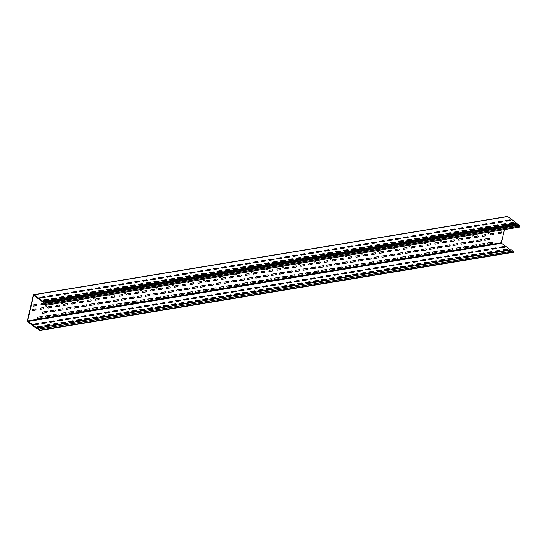 <?xml version="1.0" encoding="UTF-8"?>
<svg xmlns="http://www.w3.org/2000/svg" width="547" height="547" viewBox="0 0 547 547"><rect width="100%" height="100%" fill="white"/><g stroke="black" fill="none" stroke-linecap="round" stroke-linejoin="round"><path stroke-width="0.82" d="M251.223 281.978A0.718 0.465 126.6 0 0 250.929 283.243L254.84 282.594A0.718 0.465 126.6 0 0 255.134 281.329L251.223 281.978M274.915 278.067L278.826 277.418A0.718 0.465 126.6 0 1 278.532 278.683L274.621 279.332A0.718 0.465 126.6 0 1 274.915 278.067M290.71 275.462A0.718 0.465 126.6 0 0 290.416 276.72L294.32 276.078A0.718 0.465 126.6 0 0 294.614 274.813L290.71 275.462M259.121 280.673A0.718 0.465 126.6 0 0 258.827 281.937L262.738 281.295A0.718 0.465 126.6 0 0 263.032 280.03L259.121 280.673M282.813 276.761A0.718 0.465 126.6 0 0 282.519 278.026L286.43 277.384A0.718 0.465 126.6 0 0 286.724 276.119L282.813 276.761M243.326 283.278L247.237 282.635A0.718 0.465 126.6 0 1 246.943 283.9L243.032 284.543A0.718 0.465 126.6 0 1 243.326 283.278M267.018 279.367A0.718 0.465 126.6 0 0 266.724 280.632L270.635 279.989A0.718 0.465 126.6 0 0 270.929 278.724L267.018 279.367M306.505 272.85L310.409 272.208A0.718 0.465 126.6 0 1 310.115 273.473L306.211 274.115A0.718 0.465 126.6 0 1 306.505 272.85M298.607 274.156A0.718 0.465 126.6 0 0 298.313 275.421L302.217 274.779A0.718 0.465 126.6 0 0 302.512 273.514L298.607 274.156M314.395 271.551L318.306 270.902A0.718 0.465 126.6 0 1 318.012 272.167L314.101 272.816A0.718 0.465 126.6 0 1 314.395 271.551M322.292 270.245L326.203 269.603A0.718 0.465 126.6 0 1 325.909 270.868L321.998 271.51A0.718 0.465 126.6 0 1 322.292 270.245M330.19 268.946L334.101 268.297A0.718 0.465 126.6 0 1 333.807 269.562L329.896 270.204A0.718 0.465 126.6 0 1 330.19 268.946M338.087 267.64L341.998 266.998A0.718 0.465 126.6 0 1 341.704 268.256L337.793 268.905A0.718 0.465 126.6 0 1 338.087 267.64M345.93 255.743A0.923 0.595 126.6 0 0 346.278 256.823A0.923 0.595 126.6 0 0 347.181 255.531M330.142 258.348A0.923 0.595 126.6 0 0 330.491 259.428A0.923 0.595 126.6 0 0 331.386 258.143M314.347 260.953A0.923 0.595 126.6 0 0 314.696 262.04A0.923 0.595 126.6 0 0 315.598 260.748M298.553 263.558A0.923 0.595 126.6 0 0 298.901 264.645A0.923 0.595 126.6 0 0 299.804 263.353M377.519 250.526A0.923 0.595 126.6 0 0 377.868 251.613A0.923 0.595 126.6 0 0 378.77 250.321M361.724 253.131A0.923 0.595 126.6 0 0 362.073 254.218A0.923 0.595 126.6 0 0 362.976 252.926M279.914 272.898A0.718 0.465 126.6 0 0 279.62 274.163L283.531 273.521A0.718 0.465 126.6 0 0 283.825 272.256L279.914 272.898M282.758 266.163A0.923 0.595 126.6 0 0 283.278 267.203A0.923 0.595 126.6 0 0 284.009 265.958M266.97 268.775A0.923 0.595 126.6 0 0 267.312 269.856A0.923 0.595 126.6 0 0 268.215 268.57M264.119 275.51L268.03 274.861A0.718 0.465 126.6 0 1 267.736 276.126L263.825 276.768A0.718 0.465 126.6 0 1 264.119 275.51M272.016 274.204A0.718 0.465 126.6 0 0 271.722 275.469L275.633 274.82A0.718 0.465 126.6 0 0 275.927 273.562L272.016 274.204M248.331 278.115L252.235 277.466A0.718 0.465 126.6 0 1 251.941 278.731L248.037 279.38A0.718 0.465 126.6 0 1 248.331 278.115M256.222 276.809L260.133 276.167A0.718 0.465 126.6 0 1 259.839 277.432L255.928 278.074A0.718 0.465 126.6 0 1 256.222 276.809M251.176 271.38A0.923 0.595 126.6 0 0 251.524 272.461A0.923 0.595 126.6 0 0 252.42 271.175M109.085 305.438A0.718 0.465 126.6 0 0 108.791 306.703L112.703 306.053A0.718 0.465 126.6 0 0 112.997 304.788L109.085 305.438M101.195 306.737A0.718 0.465 126.6 0 0 100.901 308.002L104.805 307.359A0.718 0.465 126.6 0 0 105.099 306.094L101.195 306.737M93.298 308.043A0.718 0.465 126.6 0 0 93.004 309.308L96.908 308.658A0.718 0.465 126.6 0 0 97.202 307.4L93.298 308.043M69.606 311.954L73.517 311.305A0.718 0.465 126.6 0 1 73.223 312.569L69.312 313.219A0.718 0.465 126.6 0 1 69.606 311.954M85.4 309.349A0.718 0.465 126.6 0 0 85.106 310.607L89.017 309.964A0.718 0.465 126.6 0 0 89.311 308.699L85.4 309.349M77.503 310.648A0.718 0.465 126.6 0 0 77.209 311.913L81.12 311.27A0.718 0.465 126.6 0 0 81.414 310.005L77.503 310.648M38.017 317.164L41.928 316.522A0.718 0.465 126.6 0 1 41.634 317.786L37.722 318.429A0.718 0.465 126.6 0 1 38.017 317.164M45.914 315.865L49.825 315.216A0.718 0.465 126.6 0 1 49.531 316.481L45.62 317.123A0.718 0.465 126.6 0 1 45.914 315.865M53.811 314.559A0.718 0.465 126.6 0 0 53.517 315.824L57.428 315.181A0.718 0.465 126.6 0 0 57.722 313.916L53.811 314.559M61.708 313.253A0.718 0.465 126.6 0 0 61.414 314.518L65.325 313.875A0.718 0.465 126.6 0 0 65.619 312.611L61.708 313.253M116.983 304.132A0.718 0.465 126.6 0 0 116.689 305.397L120.6 304.754A0.718 0.465 126.6 0 0 120.894 303.489L116.983 304.132M140.675 300.221A0.718 0.465 126.6 0 0 140.381 301.486L144.292 300.843A0.718 0.465 126.6 0 0 144.586 299.578L140.675 300.221M124.88 302.826A0.718 0.465 126.6 0 0 124.586 304.091L128.497 303.448A0.718 0.465 126.6 0 0 128.791 302.183L124.88 302.826M77.448 300.05A0.923 0.595 126.6 0 0 77.797 301.137A0.923 0.595 126.6 0 0 78.7 299.845M58.515 310.655L62.426 310.012A0.718 0.465 126.6 0 0 62.72 308.747L58.809 309.39A0.718 0.465 126.6 0 0 58.515 310.655M72.252 302.833A0.718 0.465 126.6 0 0 71.958 304.098L74.775 303.633A0.718 0.465 126.6 0 0 75.069 302.368L72.252 302.833M66.707 308.091L70.618 307.441A0.718 0.465 126.6 0 1 70.324 308.706L66.413 309.356A0.718 0.465 126.6 0 1 66.707 308.091M50.912 310.696L54.823 310.053A0.718 0.465 126.6 0 1 54.529 311.318L50.618 311.961A0.718 0.465 126.6 0 1 50.912 310.696M64.355 304.139A0.718 0.465 126.6 0 0 64.061 305.404L66.878 304.939A0.718 0.465 126.6 0 0 67.172 303.674L64.355 304.139M61.661 302.662A0.923 0.595 126.6 0 0 62.009 303.742A0.923 0.595 126.6 0 0 62.905 302.45M45.866 305.267A0.923 0.595 126.6 0 0 46.215 306.347A0.923 0.595 126.6 0 0 47.11 305.062M43.022 312.002L46.926 311.352A0.718 0.465 126.6 0 1 46.632 312.617L42.728 313.267A0.718 0.465 126.6 0 1 43.022 312.002M44.95 303.428A0.718 0.465 126.6 0 1 44.239 304.33L41.422 304.795A0.718 0.465 126.6 0 1 41.716 303.53L43.698 303.202M40.669 308.05L43.48 307.585A0.718 0.465 126.6 0 1 43.186 308.843L40.375 309.308A0.718 0.465 126.6 0 1 40.669 308.05M33.825 304.836L36.635 304.371A0.718 0.465 126.6 0 1 36.341 305.636L33.531 306.101A0.718 0.465 126.6 0 1 33.825 304.836M32.772 309.349L35.589 308.884A0.718 0.465 126.6 0 1 35.295 310.149L32.478 310.614A0.718 0.465 126.6 0 1 32.772 309.349M48.567 306.744A0.718 0.465 126.6 0 0 48.273 308.009L51.083 307.544A0.718 0.465 126.6 0 0 51.377 306.279L48.567 306.744M56.464 305.438A0.718 0.465 126.6 0 0 56.17 306.703L58.98 306.238A0.718 0.465 126.6 0 0 59.274 304.973L56.464 305.438M440.745 250.697A0.718 0.465 126.6 0 0 440.451 251.962L444.355 251.312A0.718 0.465 126.6 0 0 444.649 250.054L440.745 250.697M424.951 253.302L428.862 252.659A0.718 0.465 126.6 0 1 428.561 253.924L424.657 254.567A0.718 0.465 126.6 0 1 424.951 253.302M432.848 252.003A0.718 0.465 126.6 0 0 432.554 253.261L436.458 252.618A0.718 0.465 126.6 0 0 436.752 251.353L432.848 252.003M409.156 255.907L413.067 255.264A0.718 0.465 126.6 0 1 412.773 256.529L408.862 257.172A0.718 0.465 126.6 0 1 409.156 255.907M417.053 254.608A0.718 0.465 126.6 0 0 416.759 255.873L420.67 255.223A0.718 0.465 126.6 0 0 420.964 253.958L417.053 254.608M393.361 258.519L397.272 257.869A0.718 0.465 126.6 0 1 396.978 259.134L393.067 259.784A0.718 0.465 126.6 0 1 393.361 258.519M401.259 257.213A0.718 0.465 126.6 0 0 400.965 258.478L404.876 257.835A0.718 0.465 126.6 0 0 405.17 256.57L401.259 257.213M377.567 261.124L381.478 260.481A0.718 0.465 126.6 0 1 381.184 261.74L377.273 262.389A0.718 0.465 126.6 0 1 377.567 261.124M385.464 259.818A0.718 0.465 126.6 0 0 385.17 261.083L389.081 260.44A0.718 0.465 126.6 0 0 389.375 259.175L385.464 259.818M369.676 262.423L373.58 261.781A0.718 0.465 126.6 0 1 373.286 263.045L369.382 263.688A0.718 0.465 126.6 0 1 369.676 262.423M361.779 263.729L365.683 263.086A0.718 0.465 126.6 0 1 365.389 264.351L361.485 264.994A0.718 0.465 126.6 0 1 361.779 263.729M353.882 265.035L357.793 264.386A0.718 0.465 126.6 0 1 357.499 265.651L353.588 266.3A0.718 0.465 126.6 0 1 353.882 265.035M345.984 266.334L349.895 265.692A0.718 0.465 126.6 0 1 349.601 266.957L345.69 267.599A0.718 0.465 126.6 0 1 345.984 266.334M374.674 257.261L378.579 256.618A0.718 0.465 126.6 0 1 378.285 257.876L374.38 258.526A0.718 0.465 126.6 0 1 374.674 257.261M366.777 258.567A0.718 0.465 126.6 0 0 366.483 259.825L370.394 259.182A0.718 0.465 126.6 0 0 370.688 257.917L366.777 258.567M358.88 259.866A0.718 0.465 126.6 0 0 358.586 261.131L362.497 260.488A0.718 0.465 126.6 0 0 362.791 259.223L358.88 259.866M350.983 261.172A0.718 0.465 126.6 0 0 350.689 262.437L354.6 261.787A0.718 0.465 126.6 0 0 354.894 260.522L350.983 261.172M343.085 262.471A0.718 0.465 126.6 0 0 342.791 263.736L346.702 263.093A0.718 0.465 126.6 0 0 346.996 261.828L343.085 262.471M335.188 263.777A0.718 0.465 126.6 0 0 334.894 265.042L338.805 264.399A0.718 0.465 126.6 0 0 339.099 263.134L335.188 263.777M327.291 265.083A0.718 0.465 126.6 0 0 326.997 266.341L330.908 265.698A0.718 0.465 126.6 0 0 331.202 264.433L327.291 265.083M319.4 266.382A0.718 0.465 126.6 0 0 319.099 267.647L323.01 267.004A0.718 0.465 126.6 0 0 323.304 265.739L319.4 266.382M311.503 267.688A0.718 0.465 126.6 0 0 311.209 268.953L315.113 268.303A0.718 0.465 126.6 0 0 315.407 267.039L311.503 267.688M295.708 270.293L299.619 269.65A0.718 0.465 126.6 0 1 299.325 270.915L295.414 271.558A0.718 0.465 126.6 0 1 295.708 270.293M287.811 271.599A0.718 0.465 126.6 0 0 287.517 272.864L291.428 272.215A0.718 0.465 126.6 0 0 291.722 270.95L287.811 271.599M303.606 268.987A0.718 0.465 126.6 0 0 303.312 270.252L307.216 269.609A0.718 0.465 126.6 0 0 307.51 268.345L303.606 268.987M429.949 248.14L433.86 247.49A0.718 0.465 126.6 0 1 433.566 248.755L429.655 249.405A0.718 0.465 126.6 0 1 429.949 248.14M443.391 241.576A0.718 0.465 126.6 0 0 443.097 242.841L445.914 242.376A0.718 0.465 126.6 0 0 446.208 241.111L443.391 241.576M440.691 240.099A0.923 0.595 126.6 0 0 441.039 241.186A0.923 0.595 126.6 0 0 441.942 239.894M437.846 246.834L441.75 246.191A0.718 0.465 126.6 0 1 441.456 247.456L437.552 248.099A0.718 0.465 126.6 0 1 437.846 246.834M427.597 244.181A0.718 0.465 126.6 0 0 427.303 245.446L430.12 244.981A0.718 0.465 126.6 0 0 430.414 243.723L427.597 244.181M435.494 242.882A0.718 0.465 126.6 0 0 435.2 244.147L438.017 243.682A0.718 0.465 126.6 0 0 438.311 242.417L435.494 242.882M424.896 242.704A0.923 0.595 126.6 0 0 425.245 243.791A0.923 0.595 126.6 0 0 426.147 242.499M422.052 249.439A0.718 0.465 126.6 0 0 421.758 250.704L425.669 250.061A0.718 0.465 126.6 0 0 425.963 248.796L422.052 249.439M414.154 250.745L418.065 250.102A0.718 0.465 126.6 0 1 417.771 251.36L413.86 252.01A0.718 0.465 126.6 0 1 414.154 250.745M419.699 245.487A0.718 0.465 126.6 0 0 419.405 246.752L422.222 246.287A0.718 0.465 126.6 0 0 422.516 245.022L419.699 245.487M411.802 246.793A0.718 0.465 126.6 0 0 411.508 248.058L414.325 247.593A0.718 0.465 126.6 0 0 414.619 246.328L411.802 246.793M409.101 245.316A0.923 0.595 126.6 0 0 409.45 246.396A0.923 0.595 126.6 0 0 410.353 245.111M406.257 252.044L410.168 251.401A0.718 0.465 126.6 0 1 409.874 252.666L405.963 253.309A0.718 0.465 126.6 0 1 406.257 252.044M390.462 254.656L394.373 254.006A0.718 0.465 126.6 0 1 394.079 255.271L390.168 255.921A0.718 0.465 126.6 0 1 390.462 254.656M403.905 248.092A0.718 0.465 126.6 0 0 403.611 249.357L406.428 248.892A0.718 0.465 126.6 0 0 406.722 247.627L403.905 248.092M398.36 253.35L402.271 252.707A0.718 0.465 126.6 0 1 401.977 253.972L398.066 254.615A0.718 0.465 126.6 0 1 398.36 253.35M393.314 247.921A0.923 0.595 126.6 0 0 393.662 249.001A0.923 0.595 126.6 0 0 394.558 247.716M382.572 255.955L386.476 255.312A0.718 0.465 126.6 0 1 386.182 256.577L382.278 257.22A0.718 0.465 126.6 0 1 382.572 255.955M396.014 249.398L398.825 248.933A0.718 0.465 126.6 0 1 398.531 250.198L395.72 250.663A0.718 0.465 126.6 0 1 396.014 249.398M388.117 250.704L390.927 250.239A0.718 0.465 126.6 0 1 390.633 251.497L387.823 251.962A0.718 0.465 126.6 0 1 388.117 250.704M380.22 252.003A0.718 0.465 126.6 0 0 379.926 253.268L382.736 252.803A0.718 0.465 126.6 0 0 383.03 251.538L380.22 252.003M372.322 253.309L375.139 252.844A0.718 0.465 126.6 0 1 374.845 254.109L372.028 254.574A0.718 0.465 126.6 0 1 372.322 253.309M245.979 274.163L248.789 273.698A0.718 0.465 126.6 0 1 248.495 274.963L245.685 275.421A0.718 0.465 126.6 0 1 245.979 274.163M340.733 258.519L343.55 258.054A0.718 0.465 126.6 0 1 343.256 259.319L340.439 259.784A0.718 0.465 126.6 0 1 340.733 258.519M324.945 261.124L327.756 260.666A0.718 0.465 126.6 0 1 327.462 261.924L324.651 262.389A0.718 0.465 126.6 0 1 324.945 261.124M309.151 263.736L311.968 263.271A0.718 0.465 126.6 0 1 311.667 264.536L308.857 265.001A0.718 0.465 126.6 0 1 309.151 263.736M332.843 259.825A0.718 0.465 126.6 0 0 332.542 261.09L335.359 260.625A0.718 0.465 126.6 0 0 335.653 259.36L332.843 259.825M293.356 266.341L296.173 265.876A0.718 0.465 126.6 0 1 295.879 267.141L293.062 267.606A0.718 0.465 126.6 0 1 293.356 266.341M317.048 262.43A0.718 0.465 126.6 0 0 316.754 263.695L319.564 263.23A0.718 0.465 126.6 0 0 319.858 261.965L317.048 262.43M277.561 268.946L280.379 268.481A0.718 0.465 126.6 0 1 280.085 269.746L277.267 270.211A0.718 0.465 126.6 0 1 277.561 268.946M269.664 270.252L272.481 269.787A0.718 0.465 126.6 0 1 272.187 271.052L269.37 271.517A0.718 0.465 126.6 0 1 269.664 270.252M301.253 265.035A0.718 0.465 126.6 0 0 300.959 266.3L303.776 265.835A0.718 0.465 126.6 0 0 304.07 264.57L301.253 265.035M261.774 271.551L264.584 271.086A0.718 0.465 126.6 0 1 264.29 272.351L261.48 272.816A0.718 0.465 126.6 0 1 261.774 271.551M253.876 272.857A0.718 0.465 126.6 0 0 253.582 274.122L256.393 273.657A0.718 0.465 126.6 0 0 256.687 272.392L253.876 272.857M285.459 267.647A0.718 0.465 126.6 0 0 285.165 268.905L287.982 268.44A0.718 0.465 126.6 0 0 288.276 267.182L285.459 267.647M240.434 279.414L244.338 278.772A0.718 0.465 126.6 0 1 244.044 280.037L240.14 280.679A0.718 0.465 126.6 0 1 240.434 279.414M235.381 273.985A0.923 0.595 126.6 0 0 235.73 275.073A0.923 0.595 126.6 0 0 236.632 273.78M235.436 284.584L239.34 283.941A0.718 0.465 126.6 0 1 239.046 285.199L235.142 285.849A0.718 0.465 126.6 0 1 235.436 284.584M238.082 275.462A0.718 0.465 126.6 0 0 237.788 276.727L240.605 276.262A0.718 0.465 126.6 0 0 240.899 274.997L238.082 275.462M232.537 280.72L236.448 280.078A0.718 0.465 126.6 0 1 236.147 281.336L232.243 281.985A0.718 0.465 126.6 0 1 232.537 280.72M227.538 285.89A0.718 0.465 126.6 0 0 227.244 287.148L231.149 286.505A0.718 0.465 126.6 0 0 231.443 285.24L227.538 285.89M224.639 282.026A0.718 0.465 126.6 0 0 224.345 283.284L228.256 282.642A0.718 0.465 126.6 0 0 228.55 281.377L224.639 282.026M219.641 287.189L223.552 286.546A0.718 0.465 126.6 0 1 223.258 287.811L219.347 288.454A0.718 0.465 126.6 0 1 219.641 287.189M230.184 276.768A0.718 0.465 126.6 0 0 229.89 278.033L232.707 277.568A0.718 0.465 126.6 0 0 233.001 276.303L230.184 276.768M219.586 276.591A0.923 0.595 126.6 0 0 220.106 277.623A0.923 0.595 126.6 0 0 220.838 276.385M222.287 278.067A0.718 0.465 126.6 0 0 221.993 279.332L224.81 278.867A0.718 0.465 126.6 0 0 225.104 277.602L222.287 278.067M216.742 283.325L220.653 282.683A0.718 0.465 126.6 0 1 220.359 283.948L216.448 284.59A0.718 0.465 126.6 0 1 216.742 283.325M211.744 288.495A0.718 0.465 126.6 0 0 211.45 289.76L215.361 289.11A0.718 0.465 126.6 0 0 215.655 287.845L211.744 288.495M214.39 279.373A0.718 0.465 126.6 0 0 214.096 280.638L216.913 280.173A0.718 0.465 126.6 0 0 217.207 278.908L214.39 279.373M195.949 291.1A0.718 0.465 126.6 0 0 195.655 292.365L199.566 291.715A0.718 0.465 126.6 0 0 199.86 290.457L195.949 291.1M348.63 257.22A0.718 0.465 126.6 0 0 348.336 258.478L351.153 258.02A0.718 0.465 126.6 0 0 351.447 256.755L348.63 257.22M356.528 255.914A0.718 0.465 126.6 0 0 356.234 257.179L359.051 256.714A0.718 0.465 126.6 0 0 359.345 255.449L356.528 255.914M364.425 254.608A0.718 0.465 126.6 0 0 364.131 255.873L366.948 255.408A0.718 0.465 126.6 0 0 367.242 254.143L364.425 254.608M188.052 292.406A0.718 0.465 126.6 0 0 187.758 293.664L191.669 293.021A0.718 0.465 126.6 0 0 191.963 291.756L188.052 292.406M203.846 289.794A0.718 0.465 126.6 0 0 203.552 291.059L207.463 290.416A0.718 0.465 126.6 0 0 207.757 289.151L203.846 289.794M180.154 293.705A0.718 0.465 126.6 0 0 179.86 294.97L183.771 294.327A0.718 0.465 126.6 0 0 184.065 293.062L180.154 293.705M172.264 295.011A0.718 0.465 126.6 0 0 171.963 296.276L175.874 295.626A0.718 0.465 126.6 0 0 176.168 294.361L172.264 295.011M164.367 296.31A0.718 0.465 126.6 0 0 164.073 297.575L167.977 296.932A0.718 0.465 126.6 0 0 168.271 295.667L164.367 296.31M148.572 298.922L152.483 298.272A0.718 0.465 126.6 0 1 152.189 299.537L148.278 300.187A0.718 0.465 126.6 0 1 148.572 298.922M156.469 297.616A0.718 0.465 126.6 0 0 156.175 298.881L160.08 298.238A0.718 0.465 126.6 0 0 160.374 296.973L156.469 297.616M129.878 297.664A0.718 0.465 126.6 0 0 129.584 298.929L133.495 298.279A0.718 0.465 126.6 0 0 133.789 297.021L129.878 297.664M137.776 296.358L141.687 295.715A0.718 0.465 126.6 0 1 141.393 296.98L137.482 297.623A0.718 0.465 126.6 0 1 137.776 296.358M132.777 301.527L136.688 300.884A0.718 0.465 126.6 0 1 136.394 302.142L132.483 302.792A0.718 0.465 126.6 0 1 132.777 301.527M200.947 285.931L204.858 285.288A0.718 0.465 126.6 0 1 204.564 286.553L200.653 287.196A0.718 0.465 126.6 0 1 200.947 285.931M208.845 284.631L212.756 283.982A0.718 0.465 126.6 0 1 212.462 285.247L208.551 285.896A0.718 0.465 126.6 0 1 208.845 284.631M206.492 280.679A0.718 0.465 126.6 0 0 206.198 281.944L209.016 281.479A0.718 0.465 126.6 0 0 209.31 280.214L206.492 280.679M185.153 288.542L189.064 287.893A0.718 0.465 126.6 0 1 188.77 289.158L184.859 289.807A0.718 0.465 126.6 0 1 185.153 288.542M193.05 287.237A0.718 0.465 126.6 0 0 192.756 288.501L196.667 287.859A0.718 0.465 126.6 0 0 196.961 286.594L193.05 287.237M177.262 289.842A0.718 0.465 126.6 0 0 176.968 291.107L180.872 290.464A0.718 0.465 126.6 0 0 181.166 289.199L177.262 289.842M169.365 291.148A0.718 0.465 126.6 0 0 169.071 292.413L172.975 291.763A0.718 0.465 126.6 0 0 173.269 290.505L169.365 291.148M145.673 295.059L149.584 294.409A0.718 0.465 126.6 0 1 149.29 295.674L145.379 296.324A0.718 0.465 126.6 0 1 145.673 295.059M161.468 292.447A0.718 0.465 126.6 0 0 161.174 293.712L165.085 293.069A0.718 0.465 126.6 0 0 165.379 291.804L161.468 292.447M153.57 293.753A0.718 0.465 126.6 0 0 153.276 295.018L157.187 294.375A0.718 0.465 126.6 0 0 157.481 293.11L153.57 293.753M188.004 281.808A0.923 0.595 126.6 0 0 188.353 282.888A0.923 0.595 126.6 0 0 189.248 281.602M198.602 281.978L201.412 281.514A0.718 0.465 126.6 0 1 201.118 282.778L198.301 283.243A0.718 0.465 126.6 0 1 198.602 281.978M190.705 283.284L193.515 282.82A0.718 0.465 126.6 0 1 193.221 284.084L190.411 284.549A0.718 0.465 126.6 0 1 190.705 283.284M182.807 284.584A0.718 0.465 126.6 0 0 182.513 285.849L185.324 285.384A0.718 0.465 126.6 0 0 185.618 284.125L182.807 284.584M174.91 285.89L177.72 285.425A0.718 0.465 126.6 0 1 177.426 286.69L174.616 287.154A0.718 0.465 126.6 0 1 174.91 285.89M172.209 284.413A0.923 0.595 126.6 0 0 172.558 285.5A0.923 0.595 126.6 0 0 173.461 284.208M156.415 287.018A0.923 0.595 126.6 0 0 156.763 288.105A0.923 0.595 126.6 0 0 157.666 286.813M203.792 279.202A0.923 0.595 126.6 0 0 204.318 280.235A0.923 0.595 126.6 0 0 205.043 278.991M151.218 289.801L154.035 289.336A0.718 0.465 126.6 0 1 153.741 290.601L150.924 291.066A0.718 0.465 126.6 0 1 151.218 289.801M143.321 291.107L146.138 290.642A0.718 0.465 126.6 0 1 145.844 291.9L143.027 292.365A0.718 0.465 126.6 0 1 143.321 291.107M140.62 289.63A0.923 0.595 126.6 0 0 140.969 290.71A0.923 0.595 126.6 0 0 141.871 289.418M124.832 292.235A0.923 0.595 126.6 0 0 125.181 293.315A0.923 0.595 126.6 0 0 126.077 292.03M121.981 298.97A0.718 0.465 126.6 0 0 121.687 300.228L125.598 299.585A0.718 0.465 126.6 0 0 125.892 298.32L121.981 298.97M159.115 288.495A0.718 0.465 126.6 0 0 158.821 289.76L161.638 289.295A0.718 0.465 126.6 0 0 161.933 288.03L159.115 288.495M167.013 287.196A0.718 0.465 126.6 0 0 166.719 288.46L169.536 287.995A0.718 0.465 126.6 0 0 169.83 286.731L167.013 287.196M127.533 293.712L130.343 293.247A0.718 0.465 126.6 0 1 130.049 294.512L127.239 294.977A0.718 0.465 126.6 0 1 127.533 293.712M119.636 295.011L122.446 294.546A0.718 0.465 126.6 0 1 122.152 295.811L119.342 296.276A0.718 0.465 126.6 0 1 119.636 295.011M135.424 292.406A0.718 0.465 126.6 0 0 135.13 293.671L137.947 293.206A0.718 0.465 126.6 0 0 138.241 291.941L135.424 292.406M109.038 294.84A0.923 0.595 126.6 0 0 109.386 295.92A0.923 0.595 126.6 0 0 110.289 294.635M106.193 301.575L110.097 300.925A0.718 0.465 126.6 0 1 109.803 302.19L105.899 302.84A0.718 0.465 126.6 0 1 106.193 301.575M114.091 300.269A0.718 0.465 126.6 0 0 113.797 301.534L117.701 300.891A0.718 0.465 126.6 0 0 117.995 299.626L114.091 300.269M111.738 296.317A0.718 0.465 126.6 0 0 111.444 297.582L114.255 297.117A0.718 0.465 126.6 0 0 114.549 295.852L111.738 296.317M98.296 302.874L102.2 302.231A0.718 0.465 126.6 0 1 101.906 303.496L98.002 304.139A0.718 0.465 126.6 0 1 98.296 302.874M93.243 297.445A0.923 0.595 126.6 0 0 93.592 298.532A0.923 0.595 126.6 0 0 94.494 297.24M90.399 304.18L94.31 303.537A0.718 0.465 126.6 0 1 94.016 304.802L90.105 305.445A0.718 0.465 126.6 0 1 90.399 304.18M103.841 297.623A0.718 0.465 126.6 0 0 103.547 298.881L106.364 298.423A0.718 0.465 126.6 0 0 106.658 297.158L103.841 297.623M82.501 305.486L86.412 304.836A0.718 0.465 126.6 0 1 86.118 306.101L82.207 306.744A0.718 0.465 126.6 0 1 82.501 305.486M74.31 308.05L78.221 307.407A0.718 0.465 126.6 0 0 78.515 306.142L74.604 306.785A0.718 0.465 126.6 0 0 74.31 308.05M80.149 301.527A0.718 0.465 126.6 0 0 79.855 302.792L82.672 302.327A0.718 0.465 126.6 0 0 82.966 301.069L80.149 301.527M88.046 300.228A0.718 0.465 126.6 0 0 87.752 301.493L90.57 301.028A0.718 0.465 126.6 0 0 90.864 299.763L88.046 300.228M95.944 298.922A0.718 0.465 126.6 0 0 95.65 300.187L98.467 299.722A0.718 0.465 126.6 0 0 98.761 298.457L95.944 298.922M488.068 232.284A0.923 0.595 126.6 0 0 488.259 233.371A0.923 0.595 126.6 0 0 489.319 232.072M485.223 239.012A0.718 0.465 126.6 0 0 484.929 240.277L488.84 239.634A0.718 0.465 126.6 0 0 489.134 238.369L485.223 239.012M488.122 242.875A0.718 0.465 126.6 0 0 487.828 244.14L491.739 243.497A0.718 0.465 126.6 0 0 492.033 242.232L488.122 242.875M498.666 232.454A0.718 0.465 126.6 0 0 498.372 233.719L501.189 233.254A0.718 0.465 126.6 0 0 501.483 231.99L498.666 232.454M477.326 240.318L481.237 239.675A0.718 0.465 126.6 0 1 480.943 240.933L477.032 241.583A0.718 0.465 126.6 0 1 477.326 240.318M469.429 241.624L473.34 240.974A0.718 0.465 126.6 0 1 473.046 242.239L469.135 242.882A0.718 0.465 126.6 0 1 469.429 241.624M464.43 246.786A0.718 0.465 126.6 0 0 464.136 248.051L468.047 247.408A0.718 0.465 126.6 0 0 468.341 246.143L464.43 246.786M472.328 245.487A0.718 0.465 126.6 0 0 472.034 246.745L475.945 246.102A0.718 0.465 126.6 0 0 476.239 244.837L472.328 245.487M480.225 244.181L484.136 243.538A0.718 0.465 126.6 0 1 483.842 244.796L479.931 245.446A0.718 0.465 126.6 0 1 480.225 244.181M472.28 234.889A0.923 0.595 126.6 0 0 472.464 235.976A0.923 0.595 126.6 0 0 473.524 234.684M474.974 236.366A0.718 0.465 126.6 0 0 474.68 237.63L477.497 237.166A0.718 0.465 126.6 0 0 477.791 235.901L474.974 236.366M456.533 248.092L460.444 247.442A0.718 0.465 126.6 0 1 460.15 248.707L456.239 249.357A0.718 0.465 126.6 0 1 456.533 248.092M467.083 237.665L469.894 237.2A0.718 0.465 126.6 0 1 469.599 238.465L466.789 238.93A0.718 0.465 126.6 0 1 467.083 237.665M456.485 237.494A0.923 0.595 126.6 0 0 456.67 238.581A0.923 0.595 126.6 0 0 457.73 237.289M461.531 242.923L465.442 242.28A0.718 0.465 126.6 0 1 465.148 243.545L461.237 244.188A0.718 0.465 126.6 0 1 461.531 242.923M453.641 244.229L457.545 243.579A0.718 0.465 126.6 0 1 457.251 244.844L453.347 245.494A0.718 0.465 126.6 0 1 453.641 244.229M451.289 240.277L454.099 239.812A0.718 0.465 126.6 0 1 453.805 241.077L450.995 241.542A0.718 0.465 126.6 0 1 451.289 240.277M448.636 249.391L452.547 248.748A0.718 0.465 126.6 0 1 452.253 250.013L448.342 250.656A0.718 0.465 126.6 0 1 448.636 249.391M459.186 238.971A0.718 0.465 126.6 0 0 458.892 240.236L461.702 239.771A0.718 0.465 126.6 0 0 461.996 238.506L459.186 238.971M445.743 245.528A0.718 0.465 126.6 0 0 445.449 246.793L449.354 246.15A0.718 0.465 126.6 0 0 449.648 244.885L445.743 245.528M490.768 233.76L493.585 233.295A0.718 0.465 126.6 0 1 493.291 234.56L490.474 235.019A0.718 0.465 126.6 0 1 490.768 233.76M482.871 235.06L485.688 234.595A0.718 0.465 126.6 0 1 485.394 235.86L482.577 236.325A0.718 0.465 126.6 0 1 482.871 235.06M497.886 221.856L502.132 221.152A1.026 0.431 13.1 0 1 503.008 221.802L498.761 222.506A1.026 0.431 13.1 0 1 497.886 221.856M501.271 224.359L505.51 223.661A1.026 0.431 13.1 0 1 506.392 224.311L502.146 225.008A1.026 0.431 13.1 0 1 501.271 224.359M489.989 223.155L494.235 222.458A1.026 0.431 13.1 0 1 495.11 223.108L490.871 223.805A1.026 0.431 13.1 0 1 489.989 223.155M482.092 224.461L486.338 223.764A1.026 0.431 13.1 0 1 487.213 224.414L482.974 225.111A1.026 0.431 13.1 0 1 482.092 224.461M466.304 227.067L470.543 226.369A1.026 0.431 13.1 0 1 471.425 227.019L467.179 227.716A1.026 0.431 13.1 0 1 466.304 227.067M458.407 228.373L462.653 227.668A1.026 0.431 13.1 0 1 463.528 228.318L459.282 229.022A1.026 0.431 13.1 0 1 458.407 228.373M485.476 226.971A1.026 0.431 13.1 0 0 486.351 227.62L490.597 226.916A1.026 0.431 13.1 0 0 489.722 226.267L485.476 226.971M493.373 225.665L497.613 224.967A1.026 0.431 13.1 0 1 498.495 225.617L494.249 226.314A1.026 0.431 13.1 0 1 493.373 225.665M474.201 225.767A1.026 0.431 13.1 0 0 475.076 226.417L479.316 225.713A1.026 0.431 13.1 0 0 478.44 225.063L474.201 225.767M477.579 228.27L481.825 227.573A1.026 0.431 13.1 0 1 482.7 228.222L478.454 228.919A1.026 0.431 13.1 0 1 477.579 228.27M442.612 230.978L446.858 230.28A1.026 0.431 13.1 0 1 447.733 230.93L443.487 231.627A1.026 0.431 13.1 0 1 442.612 230.978M434.715 232.284L438.961 231.579A1.026 0.431 13.1 0 1 439.836 232.229L435.59 232.933A1.026 0.431 13.1 0 1 434.715 232.284M461.784 230.875A1.026 0.431 13.1 0 0 462.659 231.525L466.906 230.827A1.026 0.431 13.1 0 0 466.03 230.178L461.784 230.875M469.682 229.576L473.928 228.872A1.026 0.431 13.1 0 1 474.803 229.521L470.557 230.225A1.026 0.431 13.1 0 1 469.682 229.576M450.509 229.672A1.026 0.431 13.1 0 0 451.384 230.328L455.63 229.624A1.026 0.431 13.1 0 0 454.755 228.974L450.509 229.672M453.887 232.181L458.133 231.484A1.026 0.431 13.1 0 1 459.008 232.133L454.769 232.831A1.026 0.431 13.1 0 1 453.887 232.181M445.99 233.487L450.236 232.783A1.026 0.431 13.1 0 1 451.111 233.432L446.872 234.137A1.026 0.431 13.1 0 1 445.99 233.487M426.817 233.583L431.063 232.885A1.026 0.431 13.1 0 1 431.939 233.535L427.692 234.232A1.026 0.431 13.1 0 1 426.817 233.583M418.92 234.889L423.166 234.184A1.026 0.431 13.1 0 1 424.041 234.841L419.802 235.538A1.026 0.431 13.1 0 1 418.92 234.889M411.029 236.195L415.269 235.49A1.026 0.431 13.1 0 1 416.144 236.14L411.905 236.844A1.026 0.431 13.1 0 1 411.029 236.195M438.099 234.786A1.026 0.431 13.1 0 0 438.974 235.436L443.214 234.738A1.026 0.431 13.1 0 0 442.338 234.089L438.099 234.786M403.132 237.494L407.371 236.796A1.026 0.431 13.1 0 1 408.253 237.446L404.007 238.143A1.026 0.431 13.1 0 1 403.132 237.494M406.51 240.003L410.756 239.299A1.026 0.431 13.1 0 1 411.631 239.948L407.385 240.653A1.026 0.431 13.1 0 1 406.51 240.003M430.202 236.092L434.441 235.388A1.026 0.431 13.1 0 1 435.323 236.044L431.077 236.742A1.026 0.431 13.1 0 1 430.202 236.092M422.305 237.398L426.551 236.694A1.026 0.431 13.1 0 1 427.426 237.343L423.18 238.048A1.026 0.431 13.1 0 1 422.305 237.398M414.407 238.697A1.026 0.431 13.1 0 0 415.282 239.347L419.528 238.649A1.026 0.431 13.1 0 0 418.653 238L414.407 238.697M395.235 238.8L399.474 238.095A1.026 0.431 13.1 0 1 400.356 238.745L396.11 239.449A1.026 0.431 13.1 0 1 395.235 238.8M398.613 241.302L402.859 240.605A1.026 0.431 13.1 0 1 403.734 241.254L399.488 241.952A1.026 0.431 13.1 0 1 398.613 241.302M505.784 220.55A1.026 0.431 13.1 0 0 506.659 221.2L510.905 220.503A1.026 0.431 13.1 0 0 510.03 219.853L505.784 220.55M509.168 223.06A1.026 0.431 13.1 0 0 510.043 223.709L514.283 223.005A1.026 0.431 13.1 0 0 513.407 222.355L509.168 223.06M276.789 258.348A1.026 0.431 13.1 0 0 277.664 258.998L281.903 258.3A1.026 0.431 13.1 0 0 281.028 257.651L276.789 258.348M280.167 260.857A1.026 0.431 13.1 0 0 281.042 261.507L285.288 260.803A1.026 0.431 13.1 0 0 284.413 260.153L280.167 260.857M284.679 257.042A1.026 0.431 13.1 0 0 285.561 257.692L289.801 256.994A1.026 0.431 13.1 0 0 288.925 256.345L284.679 257.042M288.064 259.551A1.026 0.431 13.1 0 0 288.939 260.201L293.185 259.504A1.026 0.431 13.1 0 0 292.31 258.847L288.064 259.551M292.577 255.743A1.026 0.431 13.1 0 0 293.452 256.393L297.698 255.688A1.026 0.431 13.1 0 0 296.823 255.039L292.577 255.743M300.474 254.437A1.026 0.431 13.1 0 0 301.349 255.087L305.595 254.389A1.026 0.431 13.1 0 0 304.72 253.74L300.474 254.437M295.961 258.246A1.026 0.431 13.1 0 0 296.836 258.895L301.082 258.198A1.026 0.431 13.1 0 0 300.2 257.548L295.961 258.246M303.858 256.946A1.026 0.431 13.1 0 0 304.734 257.596L308.973 256.892A1.026 0.431 13.1 0 0 308.098 256.242L303.858 256.946M332.063 249.227L336.302 248.523A1.026 0.431 13.1 0 1 337.184 249.172L332.938 249.876A1.026 0.431 13.1 0 1 332.063 249.227M324.166 250.526L328.412 249.829A1.026 0.431 13.1 0 1 329.287 250.478L325.041 251.176A1.026 0.431 13.1 0 1 324.166 250.526M327.544 253.035L331.79 252.331A1.026 0.431 13.1 0 1 332.665 252.981L328.419 253.685A1.026 0.431 13.1 0 1 327.544 253.035M316.269 251.832L320.515 251.128A1.026 0.431 13.1 0 1 321.39 251.777L317.144 252.482A1.026 0.431 13.1 0 1 316.269 251.832M319.646 254.334L323.892 253.637A1.026 0.431 13.1 0 1 324.768 254.287L320.528 254.991A1.026 0.431 13.1 0 1 319.646 254.334M308.371 253.138A1.026 0.431 13.1 0 0 309.246 253.787L313.493 253.083A1.026 0.431 13.1 0 0 312.617 252.434L308.371 253.138M311.749 255.64A1.026 0.431 13.1 0 0 312.631 256.29L316.87 255.593A1.026 0.431 13.1 0 0 315.995 254.943L311.749 255.64M335.441 251.729A1.026 0.431 13.1 0 0 336.316 252.379L340.562 251.682A1.026 0.431 13.1 0 0 339.687 251.032L335.441 251.729M387.338 240.099L391.584 239.401A1.026 0.431 13.1 0 1 392.459 240.051L388.213 240.748A1.026 0.431 13.1 0 1 387.338 240.099M379.44 241.405L383.686 240.707A1.026 0.431 13.1 0 1 384.562 241.357L380.315 242.054A1.026 0.431 13.1 0 1 379.44 241.405M363.646 244.01L367.892 243.312A1.026 0.431 13.1 0 1 368.767 243.962L364.521 244.659A1.026 0.431 13.1 0 1 363.646 244.01M355.748 245.316L359.994 244.612A1.026 0.431 13.1 0 1 360.87 245.261L356.63 245.965A1.026 0.431 13.1 0 1 355.748 245.316M382.818 243.914A1.026 0.431 13.1 0 0 383.7 244.564L387.939 243.859A1.026 0.431 13.1 0 0 387.064 243.21L382.818 243.914M390.715 242.608L394.961 241.911A1.026 0.431 13.1 0 1 395.837 242.56L391.59 243.258A1.026 0.431 13.1 0 1 390.715 242.608M371.543 242.711A1.026 0.431 13.1 0 0 372.418 243.36L376.664 242.656A1.026 0.431 13.1 0 0 375.789 242.006L371.543 242.711M347.851 246.615L352.097 245.918A1.026 0.431 13.1 0 1 352.972 246.567L348.733 247.265A1.026 0.431 13.1 0 1 347.851 246.615M351.236 249.124L355.482 248.427A1.026 0.431 13.1 0 1 356.357 249.076L352.111 249.774A1.026 0.431 13.1 0 1 351.236 249.124M339.96 247.921A1.026 0.431 13.1 0 0 340.836 248.57L345.075 247.873A1.026 0.431 13.1 0 0 344.2 247.223L339.96 247.921M343.338 250.43A1.026 0.431 13.1 0 0 344.213 251.08L348.46 250.376A1.026 0.431 13.1 0 0 347.584 249.726L343.338 250.43M359.133 247.818A1.026 0.431 13.1 0 0 360.008 248.468L364.254 247.77A1.026 0.431 13.1 0 0 363.372 247.121L359.133 247.818M367.03 246.519A1.026 0.431 13.1 0 0 367.905 247.169L372.151 246.465A1.026 0.431 13.1 0 0 371.269 245.815L367.03 246.519M374.927 245.213A1.026 0.431 13.1 0 0 375.803 245.863L380.042 245.165A1.026 0.431 13.1 0 0 379.167 244.516L374.927 245.213M39.89 297.445A1.026 0.431 13.1 0 0 40.765 298.094L45.011 297.397A1.026 0.431 13.1 0 0 44.136 296.748L39.89 297.445M43.268 299.954A1.026 0.431 13.1 0 0 44.15 300.604L48.389 299.906A1.026 0.431 13.1 0 0 47.514 299.25L43.268 299.954M47.787 296.146A1.026 0.431 13.1 0 0 48.662 296.795L52.909 296.091A1.026 0.431 13.1 0 0 52.033 295.442L47.787 296.146M51.165 298.648A1.026 0.431 13.1 0 0 52.047 299.298L56.286 298.6A1.026 0.431 13.1 0 0 55.411 297.951L51.165 298.648M55.685 294.84A1.026 0.431 13.1 0 0 56.56 295.489L60.806 294.792A1.026 0.431 13.1 0 0 59.924 294.142L55.685 294.84M59.062 297.349A1.026 0.431 13.1 0 0 59.938 297.999L64.184 297.294A1.026 0.431 13.1 0 0 63.308 296.645L59.062 297.349M63.582 293.541A1.026 0.431 13.1 0 0 64.457 294.19L68.703 293.486A1.026 0.431 13.1 0 0 67.821 292.836L63.582 293.541M66.96 296.043A1.026 0.431 13.1 0 0 67.835 296.693L72.081 295.995A1.026 0.431 13.1 0 0 71.206 295.346L66.96 296.043M71.479 292.235A1.026 0.431 13.1 0 0 72.354 292.884L76.594 292.18A1.026 0.431 13.1 0 0 75.718 291.53L71.479 292.235M74.857 294.737A1.026 0.431 13.1 0 0 75.732 295.394L79.978 294.689A1.026 0.431 13.1 0 0 79.103 294.04L74.857 294.737M79.37 290.929A1.026 0.431 13.1 0 0 80.252 291.578L84.491 290.881A1.026 0.431 13.1 0 0 83.616 290.231L79.37 290.929M82.754 293.438A1.026 0.431 13.1 0 0 83.629 294.088L87.876 293.383A1.026 0.431 13.1 0 0 87 292.734L82.754 293.438M87.267 289.63A1.026 0.431 13.1 0 0 88.142 290.279L92.388 289.575A1.026 0.431 13.1 0 0 91.513 288.925L87.267 289.63M95.164 288.324A1.026 0.431 13.1 0 0 96.04 288.973L100.286 288.276A1.026 0.431 13.1 0 0 99.41 287.626L95.164 288.324M90.652 292.132A1.026 0.431 13.1 0 0 91.527 292.782L95.773 292.084A1.026 0.431 13.1 0 0 94.891 291.435L90.652 292.132M98.549 290.833A1.026 0.431 13.1 0 0 99.424 291.483L103.67 290.778A1.026 0.431 13.1 0 0 102.788 290.129L98.549 290.833M103.062 287.018A1.026 0.431 13.1 0 0 103.937 287.667L108.183 286.97A1.026 0.431 13.1 0 0 107.308 286.32L103.062 287.018M106.446 289.527A1.026 0.431 13.1 0 0 107.321 290.177L111.561 289.479A1.026 0.431 13.1 0 0 110.685 288.83L106.446 289.527M110.959 285.719A1.026 0.431 13.1 0 0 111.834 286.368L116.08 285.664A1.026 0.431 13.1 0 0 115.205 285.014L110.959 285.719M114.337 288.221A1.026 0.431 13.1 0 0 115.219 288.871L119.458 288.173A1.026 0.431 13.1 0 0 118.583 287.524L114.337 288.221M126.754 283.114L130.993 282.409A1.026 0.431 13.1 0 1 131.875 283.059L127.629 283.763A1.026 0.431 13.1 0 1 126.754 283.114M130.131 285.616L134.377 284.919A1.026 0.431 13.1 0 1 135.253 285.568L131.006 286.266A1.026 0.431 13.1 0 1 130.131 285.616M118.856 284.413L123.102 283.715A1.026 0.431 13.1 0 1 123.978 284.365L119.731 285.062A1.026 0.431 13.1 0 1 118.856 284.413M122.234 286.922L126.48 286.218A1.026 0.431 13.1 0 1 127.355 286.867L123.109 287.572A1.026 0.431 13.1 0 1 122.234 286.922M158.336 277.897L162.582 277.199A1.026 0.431 13.1 0 1 163.457 277.849L159.211 278.546A1.026 0.431 13.1 0 1 158.336 277.897M150.439 279.202L154.685 278.498A1.026 0.431 13.1 0 1 155.56 279.148L151.321 279.852A1.026 0.431 13.1 0 1 150.439 279.202M153.823 281.705L158.069 281.008A1.026 0.431 13.1 0 1 158.945 281.657L154.698 282.355A1.026 0.431 13.1 0 1 153.823 281.705M142.541 280.502L146.787 279.804A1.026 0.431 13.1 0 1 147.663 280.454L143.423 281.151A1.026 0.431 13.1 0 1 142.541 280.502M145.926 283.011L150.172 282.314A1.026 0.431 13.1 0 1 151.047 282.963L146.801 283.661A1.026 0.431 13.1 0 1 145.926 283.011M134.651 281.808L138.89 281.11A1.026 0.431 13.1 0 1 139.765 281.76L135.526 282.457A1.026 0.431 13.1 0 1 134.651 281.808M138.029 284.317L142.275 283.613A1.026 0.431 13.1 0 1 143.15 284.262L138.904 284.966A1.026 0.431 13.1 0 1 138.029 284.317M161.721 280.406A1.026 0.431 13.1 0 0 162.596 281.055L166.842 280.351A1.026 0.431 13.1 0 0 165.96 279.702L161.721 280.406M166.233 276.597A1.026 0.431 13.1 0 0 167.108 277.247L171.355 276.543A1.026 0.431 13.1 0 0 170.479 275.893L166.233 276.597M169.618 279.1A1.026 0.431 13.1 0 0 170.493 279.749L174.732 279.052A1.026 0.431 13.1 0 0 173.857 278.402L169.618 279.1M174.131 275.291A1.026 0.431 13.1 0 0 175.006 275.941L179.252 275.244A1.026 0.431 13.1 0 0 178.377 274.587L174.131 275.291M177.508 277.801A1.026 0.431 13.1 0 0 178.39 278.45L182.63 277.746A1.026 0.431 13.1 0 0 181.754 277.097L177.508 277.801M182.028 273.985A1.026 0.431 13.1 0 0 182.903 274.635L187.149 273.938A1.026 0.431 13.1 0 0 186.274 273.288L182.028 273.985M189.925 272.686A1.026 0.431 13.1 0 0 190.8 273.336L195.047 272.632A1.026 0.431 13.1 0 0 194.164 271.982L189.925 272.686M185.406 276.495A1.026 0.431 13.1 0 0 186.288 277.144L190.527 276.44A1.026 0.431 13.1 0 0 189.652 275.791L185.406 276.495M193.303 275.189A1.026 0.431 13.1 0 0 194.178 275.838L198.424 275.141A1.026 0.431 13.1 0 0 197.549 274.491L193.303 275.189M221.508 267.469L225.754 266.772A1.026 0.431 13.1 0 1 226.629 267.421L222.39 268.119A1.026 0.431 13.1 0 1 221.508 267.469M213.61 268.775L217.856 268.071A1.026 0.431 13.1 0 1 218.732 268.721L214.492 269.425A1.026 0.431 13.1 0 1 213.61 268.775M216.995 271.278L221.241 270.58A1.026 0.431 13.1 0 1 222.116 271.23L217.87 271.927A1.026 0.431 13.1 0 1 216.995 271.278M205.72 270.074L209.959 269.377A1.026 0.431 13.1 0 1 210.834 270.027L206.595 270.731A1.026 0.431 13.1 0 1 205.72 270.074M209.098 272.584L213.344 271.886A1.026 0.431 13.1 0 1 214.219 272.536L209.973 273.233A1.026 0.431 13.1 0 1 209.098 272.584M224.892 269.979L229.131 269.274A1.026 0.431 13.1 0 1 230.013 269.924L225.767 270.628A1.026 0.431 13.1 0 1 224.892 269.979M197.823 271.38L202.062 270.683A1.026 0.431 13.1 0 1 202.944 271.333L198.698 272.03A1.026 0.431 13.1 0 1 197.823 271.38M201.2 273.89L205.446 273.185A1.026 0.431 13.1 0 1 206.322 273.835L202.075 274.539A1.026 0.431 13.1 0 1 201.2 273.89M268.892 259.654L273.131 258.95A1.026 0.431 13.1 0 1 274.013 259.599L269.767 260.304A1.026 0.431 13.1 0 1 268.892 259.654M260.994 260.953L265.233 260.256A1.026 0.431 13.1 0 1 266.115 260.905L261.869 261.603A1.026 0.431 13.1 0 1 260.994 260.953M253.097 262.259L257.343 261.555A1.026 0.431 13.1 0 1 258.218 262.204L253.972 262.909A1.026 0.431 13.1 0 1 253.097 262.259M245.2 263.558L249.446 262.861A1.026 0.431 13.1 0 1 250.321 263.51L246.075 264.208A1.026 0.431 13.1 0 1 245.2 263.558M272.269 262.157A1.026 0.431 13.1 0 0 273.144 262.806L277.391 262.109A1.026 0.431 13.1 0 0 276.515 261.459L272.269 262.157M237.302 264.864L241.548 264.167A1.026 0.431 13.1 0 1 242.424 264.816L238.177 265.514A1.026 0.431 13.1 0 1 237.302 264.864M240.687 267.374L244.926 266.669A1.026 0.431 13.1 0 1 245.801 267.319L241.562 268.023A1.026 0.431 13.1 0 1 240.687 267.374M264.372 263.463L268.618 262.758A1.026 0.431 13.1 0 1 269.493 263.408L265.247 264.112A1.026 0.431 13.1 0 1 264.372 263.463M256.475 264.762L260.721 264.064A1.026 0.431 13.1 0 1 261.596 264.714L257.35 265.411A1.026 0.431 13.1 0 1 256.475 264.762M248.577 266.068A1.026 0.431 13.1 0 0 249.459 266.717L253.699 266.02A1.026 0.431 13.1 0 0 252.823 265.37L248.577 266.068M229.405 266.17L233.651 265.466A1.026 0.431 13.1 0 1 234.526 266.115L230.28 266.82A1.026 0.431 13.1 0 1 229.405 266.17M232.79 268.673L237.029 267.975A1.026 0.431 13.1 0 1 237.911 268.625L233.665 269.322A1.026 0.431 13.1 0 1 232.79 268.673M502.946 249.781L507.192 249.083A1.026 0.431 13.1 0 1 508.067 249.733L503.821 250.437A1.026 0.431 13.1 0 1 502.946 249.781M325.841 275.948L330.087 275.25A1.026 0.431 13.1 0 1 330.962 275.9L326.716 276.597A1.026 0.431 13.1 0 1 325.841 275.948M310.046 278.56L314.293 277.855A1.026 0.431 13.1 0 1 315.168 278.505L310.928 279.209A1.026 0.431 13.1 0 1 310.046 278.56M294.259 281.165L298.498 280.461A1.026 0.431 13.1 0 1 299.373 281.11L295.134 281.814A1.026 0.431 13.1 0 1 294.259 281.165M317.944 277.254L322.19 276.556A1.026 0.431 13.1 0 1 323.065 277.206L318.819 277.903A1.026 0.431 13.1 0 1 317.944 277.254M278.464 283.77L282.71 283.072A1.026 0.431 13.1 0 1 283.585 283.722L279.339 284.419A1.026 0.431 13.1 0 1 278.464 283.77M302.149 279.859L306.395 279.161A1.026 0.431 13.1 0 1 307.27 279.811L303.031 280.508A1.026 0.431 13.1 0 1 302.149 279.859M262.669 286.375L266.915 285.678A1.026 0.431 13.1 0 1 267.791 286.327L263.545 287.025A1.026 0.431 13.1 0 1 262.669 286.375M286.361 282.464L290.601 281.767A1.026 0.431 13.1 0 1 291.483 282.416L287.237 283.114A1.026 0.431 13.1 0 1 286.361 282.464M246.875 288.987L251.121 288.283A1.026 0.431 13.1 0 1 251.996 288.932L247.75 289.637A1.026 0.431 13.1 0 1 246.875 288.987M270.567 285.076L274.813 284.372A1.026 0.431 13.1 0 1 275.688 285.021L271.442 285.725A1.026 0.431 13.1 0 1 270.567 285.076M231.087 291.592L235.326 290.888A1.026 0.431 13.1 0 1 236.201 291.537L231.962 292.242A1.026 0.431 13.1 0 1 231.087 291.592M254.772 287.681L259.018 286.977A1.026 0.431 13.1 0 1 259.893 287.626L255.647 288.331A1.026 0.431 13.1 0 1 254.772 287.681M266.047 288.884L270.293 288.18A1.026 0.431 13.1 0 1 271.168 288.83L266.929 289.534A1.026 0.431 13.1 0 1 266.047 288.884M258.157 290.183L262.396 289.486A1.026 0.431 13.1 0 1 263.271 290.136L259.032 290.84A1.026 0.431 13.1 0 1 258.157 290.183M289.739 284.973L293.985 284.276A1.026 0.431 13.1 0 1 294.86 284.925L290.614 285.623A1.026 0.431 13.1 0 1 289.739 284.973M281.842 286.279L286.088 285.575A1.026 0.431 13.1 0 1 286.963 286.225L282.717 286.929A1.026 0.431 13.1 0 1 281.842 286.279M273.944 287.578L278.191 286.881A1.026 0.431 13.1 0 1 279.066 287.531L274.826 288.228A1.026 0.431 13.1 0 1 273.944 287.578M305.534 282.368L309.78 281.664A1.026 0.431 13.1 0 1 310.655 282.314L306.409 283.018A1.026 0.431 13.1 0 1 305.534 282.368M297.636 283.667L301.882 282.97A1.026 0.431 13.1 0 1 302.758 283.62L298.512 284.317A1.026 0.431 13.1 0 1 297.636 283.667M439.774 260.208L444.02 259.51A1.026 0.431 13.1 0 1 444.896 260.16L440.65 260.857A1.026 0.431 13.1 0 1 439.774 260.208M423.98 262.82L428.226 262.116A1.026 0.431 13.1 0 1 429.101 262.765L424.855 263.469A1.026 0.431 13.1 0 1 423.98 262.82M408.185 265.425L412.431 264.721A1.026 0.431 13.1 0 1 413.306 265.37L409.067 266.074A1.026 0.431 13.1 0 1 408.185 265.425M431.877 261.514L436.123 260.816A1.026 0.431 13.1 0 1 436.998 261.466L432.752 262.163A1.026 0.431 13.1 0 1 431.877 261.514M392.397 268.03L396.637 267.333A1.026 0.431 13.1 0 1 397.512 267.982L393.272 268.68A1.026 0.431 13.1 0 1 392.397 268.03M416.082 264.119L420.328 263.422A1.026 0.431 13.1 0 1 421.204 264.071L416.958 264.769A1.026 0.431 13.1 0 1 416.082 264.119M376.603 270.635L380.849 269.938A1.026 0.431 13.1 0 1 381.724 270.587L377.478 271.285A1.026 0.431 13.1 0 1 376.603 270.635M400.288 266.724L404.534 266.027A1.026 0.431 13.1 0 1 405.409 266.676L401.17 267.38A1.026 0.431 13.1 0 1 400.288 266.724M360.808 273.247L365.054 272.543A1.026 0.431 13.1 0 1 365.929 273.192L361.683 273.897A1.026 0.431 13.1 0 1 360.808 273.247M384.5 269.336L388.739 268.632A1.026 0.431 13.1 0 1 389.621 269.281L385.375 269.986A1.026 0.431 13.1 0 1 384.5 269.336M368.705 271.941L372.951 271.237A1.026 0.431 13.1 0 1 373.827 271.893L369.581 272.591A1.026 0.431 13.1 0 1 368.705 271.941M329.226 278.457L333.465 277.76A1.026 0.431 13.1 0 1 334.34 278.409L330.101 279.107A1.026 0.431 13.1 0 1 329.226 278.457M321.328 279.763L325.568 279.059A1.026 0.431 13.1 0 1 326.45 279.708L322.204 280.413A1.026 0.431 13.1 0 1 321.328 279.763M313.431 281.062L317.67 280.365A1.026 0.431 13.1 0 1 318.552 281.014L314.306 281.712A1.026 0.431 13.1 0 1 313.431 281.062M250.259 291.489A1.026 0.431 13.1 0 0 251.135 292.139L255.381 291.442A1.026 0.431 13.1 0 0 254.499 290.792L250.259 291.489M242.362 292.795L246.608 292.091A1.026 0.431 13.1 0 1 247.483 292.741L243.237 293.445A1.026 0.431 13.1 0 1 242.362 292.795M234.465 294.095L238.711 293.397A1.026 0.431 13.1 0 1 239.586 294.047L235.34 294.744A1.026 0.431 13.1 0 1 234.465 294.095M215.292 294.197L219.532 293.5A1.026 0.431 13.1 0 1 220.414 294.149L216.168 294.847A1.026 0.431 13.1 0 1 215.292 294.197M337.116 277.151L341.362 276.454A1.026 0.431 13.1 0 1 342.237 277.103L337.998 277.801A1.026 0.431 13.1 0 1 337.116 277.151M345.013 275.852L349.26 275.148A1.026 0.431 13.1 0 1 350.135 275.797L345.889 276.502A1.026 0.431 13.1 0 1 345.013 275.852M352.911 274.546L357.157 273.849A1.026 0.431 13.1 0 1 358.032 274.498L353.786 275.196A1.026 0.431 13.1 0 1 352.911 274.546M199.498 296.802L203.744 296.105A1.026 0.431 13.1 0 1 204.619 296.754L200.373 297.452A1.026 0.431 13.1 0 1 199.498 296.802M223.19 292.891L227.429 292.194A1.026 0.431 13.1 0 1 228.311 292.843L224.065 293.541A1.026 0.431 13.1 0 1 223.19 292.891M218.67 296.706L222.916 296.002A1.026 0.431 13.1 0 1 223.791 296.652L219.545 297.356A1.026 0.431 13.1 0 1 218.67 296.706M226.567 295.401L230.813 294.696A1.026 0.431 13.1 0 1 231.689 295.353L227.443 296.05A1.026 0.431 13.1 0 1 226.567 295.401M183.703 299.407L187.949 298.71A1.026 0.431 13.1 0 1 188.824 299.359L184.578 300.057A1.026 0.431 13.1 0 1 183.703 299.407M207.395 295.503L211.641 294.799A1.026 0.431 13.1 0 1 212.516 295.448L208.27 296.153A1.026 0.431 13.1 0 1 207.395 295.503M202.875 299.312L207.122 298.607A1.026 0.431 13.1 0 1 207.997 299.257L203.757 299.961A1.026 0.431 13.1 0 1 202.875 299.312M210.773 298.006L215.019 297.308A1.026 0.431 13.1 0 1 215.894 297.958L211.648 298.655A1.026 0.431 13.1 0 1 210.773 298.006M167.908 302.019L172.155 301.315A1.026 0.431 13.1 0 1 173.03 301.965L168.791 302.669A1.026 0.431 13.1 0 1 167.908 302.019M191.6 298.108L195.847 297.404A1.026 0.431 13.1 0 1 196.722 298.053L192.476 298.758A1.026 0.431 13.1 0 1 191.6 298.108M187.088 301.917L191.327 301.219A1.026 0.431 13.1 0 1 192.209 301.869L187.963 302.566A1.026 0.431 13.1 0 1 187.088 301.917M194.985 300.611L199.224 299.913A1.026 0.431 13.1 0 1 200.099 300.563L195.86 301.26A1.026 0.431 13.1 0 1 194.985 300.611M152.121 304.624L156.36 303.92A1.026 0.431 13.1 0 1 157.242 304.57L152.996 305.274A1.026 0.431 13.1 0 1 152.121 304.624M175.806 300.713L180.052 300.016A1.026 0.431 13.1 0 1 180.927 300.665L176.688 301.363A1.026 0.431 13.1 0 1 175.806 300.713M171.293 304.522L175.539 303.824A1.026 0.431 13.1 0 1 176.414 304.474L172.168 305.171A1.026 0.431 13.1 0 1 171.293 304.522M179.19 303.223L183.43 302.518A1.026 0.431 13.1 0 1 184.312 303.168L180.066 303.872A1.026 0.431 13.1 0 1 179.19 303.223M136.326 307.229L140.572 306.532A1.026 0.431 13.1 0 1 141.447 307.182L137.201 307.879A1.026 0.431 13.1 0 1 136.326 307.229M160.018 303.318L164.257 302.621A1.026 0.431 13.1 0 1 165.132 303.27L160.893 303.968A1.026 0.431 13.1 0 1 160.018 303.318M155.498 307.127L159.745 306.429A1.026 0.431 13.1 0 1 160.62 307.079L156.374 307.776A1.026 0.431 13.1 0 1 155.498 307.127M163.396 305.828L167.642 305.123A1.026 0.431 13.1 0 1 168.517 305.773L164.271 306.477A1.026 0.431 13.1 0 1 163.396 305.828M487.151 252.393L491.397 251.688A1.026 0.431 13.1 0 1 492.273 252.338L488.027 253.042A1.026 0.431 13.1 0 1 487.151 252.393M471.357 254.998L475.603 254.3A1.026 0.431 13.1 0 1 476.478 254.95L472.239 255.647A1.026 0.431 13.1 0 1 471.357 254.998M463.466 256.304L467.706 255.599A1.026 0.431 13.1 0 1 468.581 256.249L464.341 256.953A1.026 0.431 13.1 0 1 463.466 256.304M495.049 251.087L499.295 250.389A1.026 0.431 13.1 0 1 500.17 251.039L495.924 251.736A1.026 0.431 13.1 0 1 495.049 251.087M455.569 257.603L459.808 256.905A1.026 0.431 13.1 0 1 460.69 257.555L456.444 258.252A1.026 0.431 13.1 0 1 455.569 257.603M447.672 258.909L451.911 258.205A1.026 0.431 13.1 0 1 452.793 258.854L448.547 259.558A1.026 0.431 13.1 0 1 447.672 258.909M479.254 253.692L483.5 252.994A1.026 0.431 13.1 0 1 484.375 253.644L480.136 254.341A1.026 0.431 13.1 0 1 479.254 253.692M49.462 321.568L53.709 320.863A1.026 0.431 13.1 0 1 54.584 321.513L50.338 322.217A1.026 0.431 13.1 0 1 49.462 321.568M84.429 318.86L88.676 318.163A1.026 0.431 13.1 0 1 89.551 318.812L85.305 319.51A1.026 0.431 13.1 0 1 84.429 318.86M76.532 320.166L80.778 319.462A1.026 0.431 13.1 0 1 81.653 320.111L77.407 320.815A1.026 0.431 13.1 0 1 76.532 320.166M144.223 305.923L148.463 305.226A1.026 0.431 13.1 0 1 149.345 305.876L145.099 306.58A1.026 0.431 13.1 0 1 144.223 305.923M147.601 308.433L151.847 307.735A1.026 0.431 13.1 0 1 152.722 308.385L148.476 309.082A1.026 0.431 13.1 0 1 147.601 308.433M139.704 309.739L143.95 309.034A1.026 0.431 13.1 0 1 144.825 309.684L140.586 310.388A1.026 0.431 13.1 0 1 139.704 309.739M128.429 308.535L132.675 307.831A1.026 0.431 13.1 0 1 133.55 308.481L129.304 309.185A1.026 0.431 13.1 0 1 128.429 308.535M131.806 311.038L136.053 310.34A1.026 0.431 13.1 0 1 136.928 310.99L132.689 311.687A1.026 0.431 13.1 0 1 131.806 311.038M123.916 312.344L128.155 311.64A1.026 0.431 13.1 0 1 129.03 312.296L124.791 312.993A1.026 0.431 13.1 0 1 123.916 312.344M120.531 309.834L124.778 309.137A1.026 0.431 13.1 0 1 125.653 309.787L121.407 310.484A1.026 0.431 13.1 0 1 120.531 309.834M104.737 312.446L108.983 311.742A1.026 0.431 13.1 0 1 109.858 312.392L105.619 313.096A1.026 0.431 13.1 0 1 104.737 312.446M88.949 315.051L93.188 314.347A1.026 0.431 13.1 0 1 94.063 314.997L89.824 315.701A1.026 0.431 13.1 0 1 88.949 315.051M81.052 316.351A1.026 0.431 13.1 0 0 81.927 317L86.173 316.303A1.026 0.431 13.1 0 0 85.291 315.653L81.052 316.351M112.634 311.14L116.88 310.436A1.026 0.431 13.1 0 1 117.755 311.093L113.509 311.79A1.026 0.431 13.1 0 1 112.634 311.14M108.121 314.949L112.361 314.252A1.026 0.431 13.1 0 1 113.243 314.901L108.997 315.598A1.026 0.431 13.1 0 1 108.121 314.949M116.019 313.65L120.258 312.946A1.026 0.431 13.1 0 1 121.14 313.595L116.894 314.299A1.026 0.431 13.1 0 1 116.019 313.65M73.154 317.657L77.4 316.959A1.026 0.431 13.1 0 1 78.276 317.609L74.03 318.306A1.026 0.431 13.1 0 1 73.154 317.657M57.36 320.262A1.026 0.431 13.1 0 0 58.235 320.911L62.481 320.214A1.026 0.431 13.1 0 0 61.606 319.564L57.36 320.262M96.84 313.746L101.086 313.048A1.026 0.431 13.1 0 1 101.961 313.698L97.722 314.395A1.026 0.431 13.1 0 1 96.84 313.746M92.327 317.554L96.573 316.857A1.026 0.431 13.1 0 1 97.448 317.506L93.202 318.204A1.026 0.431 13.1 0 1 92.327 317.554M100.224 316.255L104.47 315.551A1.026 0.431 13.1 0 1 105.345 316.2L101.099 316.904A1.026 0.431 13.1 0 1 100.224 316.255M60.744 322.771L64.984 322.067A1.026 0.431 13.1 0 1 65.859 322.716L61.62 323.421A1.026 0.431 13.1 0 1 60.744 322.771M52.847 324.07L57.086 323.373A1.026 0.431 13.1 0 1 57.968 324.022L53.722 324.72A1.026 0.431 13.1 0 1 52.847 324.07M65.257 318.963L69.503 318.258A1.026 0.431 13.1 0 1 70.378 318.908L66.132 319.612A1.026 0.431 13.1 0 1 65.257 318.963M41.565 322.867L45.811 322.169A1.026 0.431 13.1 0 1 46.686 322.819L42.44 323.516A1.026 0.431 13.1 0 1 41.565 322.867M44.95 325.376L49.189 324.679A1.026 0.431 13.1 0 1 50.071 325.328L45.825 326.026A1.026 0.431 13.1 0 1 44.95 325.376M34.55 324.822L38.789 324.125A1.026 0.431 13.1 0 0 37.914 323.475L33.668 324.173A1.026 0.431 13.1 0 0 34.55 324.822M37.928 327.332L42.174 326.627A1.026 0.431 13.1 0 0 41.298 325.978L37.052 326.682A1.026 0.431 13.1 0 0 37.928 327.332M69.517 322.115L73.756 321.417A1.026 0.431 13.1 0 0 72.881 320.768L68.635 321.465A1.026 0.431 13.1 0 0 69.517 322.115M483.774 249.883L488.013 249.186A1.026 0.431 13.1 0 1 488.895 249.835L484.649 250.533A1.026 0.431 13.1 0 1 483.774 249.883M499.568 247.278L503.808 246.574A1.026 0.431 13.1 0 1 504.683 247.223L500.443 247.928A1.026 0.431 13.1 0 1 499.568 247.278M467.979 252.488L472.225 251.791A1.026 0.431 13.1 0 1 473.1 252.44L468.854 253.138A1.026 0.431 13.1 0 1 467.979 252.488M491.671 248.584L495.91 247.88A1.026 0.431 13.1 0 1 496.792 248.529L492.546 249.234A1.026 0.431 13.1 0 1 491.671 248.584M452.184 255.1L456.43 254.396A1.026 0.431 13.1 0 1 457.306 255.046L453.06 255.75A1.026 0.431 13.1 0 1 452.184 255.1M475.876 251.189L480.122 250.485A1.026 0.431 13.1 0 1 480.998 251.135L476.752 251.839A1.026 0.431 13.1 0 1 475.876 251.189M436.39 257.705L440.636 257.001A1.026 0.431 13.1 0 1 441.511 257.651L437.272 258.355A1.026 0.431 13.1 0 1 436.39 257.705M460.082 253.794L464.328 253.097A1.026 0.431 13.1 0 1 465.203 253.746L460.957 254.444A1.026 0.431 13.1 0 1 460.082 253.794M420.602 260.31L424.841 259.613A1.026 0.431 13.1 0 1 425.723 260.263L421.477 260.96A1.026 0.431 13.1 0 1 420.602 260.31M444.287 256.399L448.533 255.702A1.026 0.431 13.1 0 1 449.408 256.352L445.169 257.049A1.026 0.431 13.1 0 1 444.287 256.399M404.807 262.916L409.053 262.218A1.026 0.431 13.1 0 1 409.929 262.868L405.683 263.565A1.026 0.431 13.1 0 1 404.807 262.916M428.499 259.005L432.739 258.307A1.026 0.431 13.1 0 1 433.614 258.957L429.374 259.654A1.026 0.431 13.1 0 1 428.499 259.005M389.013 265.521L393.259 264.823A1.026 0.431 13.1 0 1 394.134 265.473L389.888 266.177A1.026 0.431 13.1 0 1 389.013 265.521M412.705 261.616L416.951 260.912A1.026 0.431 13.1 0 1 417.826 261.562L413.58 262.266A1.026 0.431 13.1 0 1 412.705 261.616M373.218 268.133L377.464 267.428A1.026 0.431 13.1 0 1 378.339 268.078L374.1 268.782A1.026 0.431 13.1 0 1 373.218 268.133M396.91 264.222L401.156 263.517A1.026 0.431 13.1 0 1 402.031 264.167L397.785 264.871A1.026 0.431 13.1 0 1 396.91 264.222M357.43 270.738L361.67 270.033A1.026 0.431 13.1 0 1 362.552 270.69L358.306 271.387A1.026 0.431 13.1 0 1 357.43 270.738M349.533 272.044A1.026 0.431 13.1 0 0 350.408 272.693L354.654 271.989A1.026 0.431 13.1 0 0 353.772 271.339L349.533 272.044M381.115 266.827L385.361 266.129A1.026 0.431 13.1 0 1 386.237 266.779L381.991 267.476A1.026 0.431 13.1 0 1 381.115 266.827M341.636 273.343L345.882 272.645A1.026 0.431 13.1 0 1 346.757 273.295L342.511 273.992A1.026 0.431 13.1 0 1 341.636 273.343M333.738 274.649L337.984 273.944A1.026 0.431 13.1 0 1 338.86 274.594L334.614 275.298A1.026 0.431 13.1 0 1 333.738 274.649M238.977 290.286L243.224 289.589A1.026 0.431 13.1 0 1 244.099 290.238L239.859 290.936A1.026 0.431 13.1 0 1 238.977 290.286M365.328 269.432L369.567 268.734A1.026 0.431 13.1 0 1 370.442 269.384L366.203 270.081A1.026 0.431 13.1 0 1 365.328 269.432M45.073 303.407L44.403 303.523A1.436 0.909 -99.4 0 1 43.275 302.265L33.565 295.305L27.603 320.945L37.217 328.309A1.436 0.909 -99.4 0 1 37.552 328.138A1.436 0.909 -99.4 0 1 38.68 329.438L39.459 330.115L39.828 328.959L513.872 250.943L39.828 328.959M37.88 328.583L37.381 328.665A0.82 0.52 80.6 0 1 36.888 328.679L27.685 321.855A0.82 0.52 -99.4 0 1 27.35 320.761L33.319 295.12A0.82 0.52 -99.4 0 1 33.989 294.765L43.192 301.595A0.82 0.52 80.6 0 1 43.534 302.224A1.026 0.65 80.6 0 0 44.334 303.113A1.026 0.65 80.6 0 0 44.587 302.976A0.718 0.451 -99.4 0 1 45.032 302.956L518.823 224.755A0.718 0.451 -99.4 0 0 518.378 224.783M45.859 304.31L519.65 226.116L519.418 227.108L45.627 305.308L45.859 304.31A0.718 0.451 -99.4 0 0 45.565 303.353L45.032 302.956M44.403 303.523A1.436 0.909 -99.4 0 0 44.758 303.325L45.483 303.715L45.627 305.308M519.65 226.116A0.718 0.451 -99.4 0 0 519.356 225.159L518.823 224.755M27.603 320.945L501.394 242.745L504.457 229.576M501.394 242.745L501.558 243.292L27.767 321.492M510.672 250.054L501.558 243.292M512.409 250.957A1.436 0.909 -99.4 0 0 511.342 249.945L37.552 328.138M513.059 252.242A0.718 0.451 -99.4 0 0 513.64 251.935L513.872 250.943M33.989 294.765L507.78 216.571A0.82 0.52 -99.4 0 0 507.472 216.482L33.682 294.683M507.78 216.571L516.983 223.395A0.82 0.52 80.6 0 1 517.325 224.024L43.534 302.224M517.756 224.817A1.026 0.65 80.6 0 1 517.325 224.024M37.381 328.665A1.026 0.65 80.6 0 1 37.613 328.542A1.026 0.65 80.6 0 1 38.427 329.472A0.718 0.451 -99.4 0 0 38.728 330.046L39.268 330.443A0.718 0.451 -99.4 0 0 39.849 330.135L40.081 329.144M519.356 225.159L45.565 303.353M516.983 223.395L43.192 301.595M34.037 295.23L33.565 295.305M39.76 329.26L38.68 329.438M39.699 329.54L38.81 329.684M513.64 251.935L39.849 330.135M37.969 328.638L37.189 328.768M518.556 224.68L44.765 302.881M513.318 252.317L39.528 330.518"/></g></svg>
